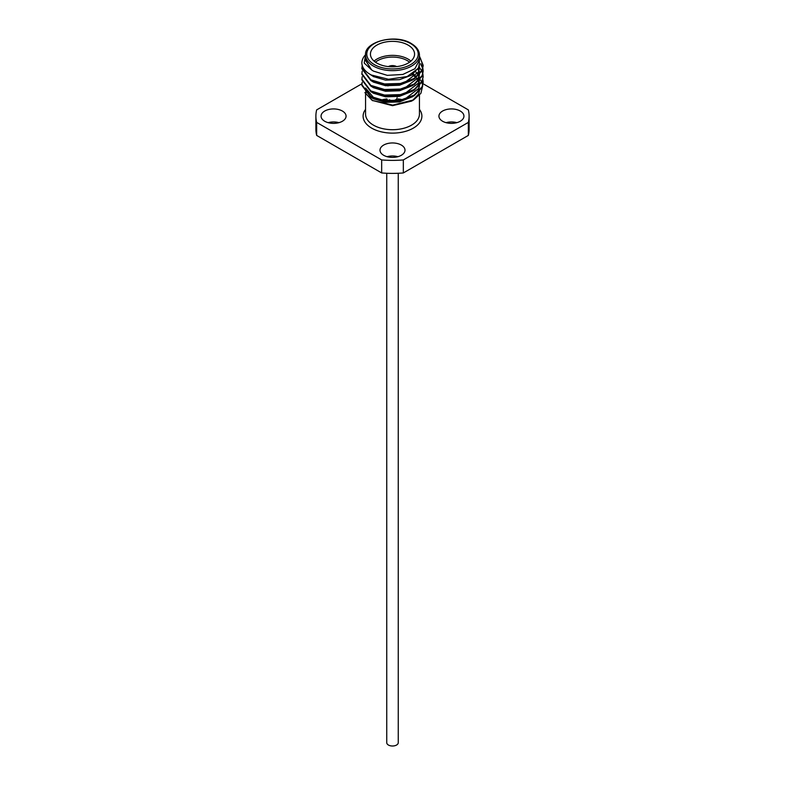 <?xml version="1.0" encoding="UTF-8"?>
<svg xmlns="http://www.w3.org/2000/svg" width="785" height="785" viewBox="0 0 785 785"><rect width="100%" height="100%" fill="white"/><g stroke="black" fill="none" stroke-linecap="round" stroke-linejoin="round"><path stroke-width="1.18" d="M386.74 173.269L386.74 742.679A5.76 3.326 0 0 0 388.428 745.034A5.76 3.326 0 0 0 394.708 745.75A5.76 3.326 0 0 0 398.26 742.679L398.26 173.269M338.983 122.656A12.501 7.222 0 0 0 328.14 122.656M342.397 111.048A12.501 7.222 0 0 0 328.778 109.478A12.501 7.222 0 0 0 321.055 116.151A12.501 7.222 0 0 0 324.715 121.253A12.501 7.222 0 0 0 338.345 122.813A12.501 7.222 0 0 0 346.067 116.151A12.501 7.222 0 0 0 342.397 111.048M397.916 156.686A12.501 7.222 0 0 0 387.084 156.686M401.341 145.068A12.501 7.222 0 0 0 387.712 143.508A12.501 7.222 0 0 0 379.999 150.18A12.501 7.222 0 0 0 383.659 155.283A12.501 7.222 0 0 0 397.288 156.843A12.501 7.222 0 0 0 405.001 150.18A12.501 7.222 0 0 0 401.341 145.068M456.86 122.656A12.501 7.222 0 0 0 446.017 122.656M460.285 111.048A12.501 7.222 0 0 0 446.655 109.478A12.501 7.222 0 0 0 438.933 116.151A12.501 7.222 0 0 0 442.603 121.253A12.501 7.222 0 0 0 456.222 122.813A12.501 7.222 0 0 0 463.945 116.151A12.501 7.222 0 0 0 460.285 111.048M395.061 66.745A4.533 2.62 0 0 0 389.939 66.745M396.661 66.607A5.76 3.326 0 0 0 396.572 66.558A5.76 3.326 0 0 0 388.339 66.607M374.072 61.102A22.068 12.737 180 0 1 408.102 59.101A22.068 12.737 180 0 1 410.928 61.102M409.544 62.182A20.842 12.03 0 0 0 407.238 60.602A20.842 12.03 0 0 0 375.456 62.182M408.102 45.088A22.068 12.737 0 0 0 384.061 42.331A22.068 12.737 0 0 0 370.432 54.096A22.068 12.737 0 0 0 376.898 63.104A22.068 12.737 0 0 0 400.939 65.862A22.068 12.737 0 0 0 414.568 54.096A22.068 12.737 0 0 0 408.102 45.088M373.454 71.101L387.24 75.35L402.813 74.467L414.902 68.737L419.435 60.102L419.435 55.097A26.935 15.553 180 0 1 402.813 69.463A26.935 15.553 180 0 1 373.454 66.097A26.935 15.553 180 0 1 365.565 55.097L365.565 60.102L371.59 69.904L373.454 71.101M420.338 58.119L423.144 65.92L422.104 70.719L414.166 79.118L400.428 84.162L384.572 84.623L370.834 80.512L361.856 68.697L362.219 65.44M419.632 56.579L423.144 65.243L422.104 70.051L414.166 78.441L400.428 83.485L384.572 83.946L370.834 79.834L361.856 68.02M423.135 82.258L422.104 87.4L414.166 95.799L400.428 100.843L384.572 101.304L370.834 97.183L361.856 85.379L362.179 82.258M422.879 79.481L423.144 81.925L422.104 86.733L414.166 95.122L400.428 100.166L384.572 100.627L370.834 96.516L361.856 84.701M423.135 76.704L422.104 81.846L414.166 90.236L400.428 95.279L384.572 95.741L370.834 91.629L361.856 79.825L362.179 76.704M419.435 67.471L421.741 70.797M421.908 71.131L422.801 73.584M422.879 73.918L423.144 76.361L422.104 81.169L414.166 89.559L400.428 94.602L384.572 95.063L370.834 90.952L361.856 79.148M420.711 64.203L422.713 68.364M422.801 68.697L423.144 71.484L422.104 76.282L414.166 84.682L400.428 89.716L384.572 90.187L370.834 86.065L361.856 74.261L362.179 71.141M420.819 63.693L422.801 68.02M422.879 68.364L423.144 70.807L422.104 75.605L414.166 84.005L400.428 89.048L384.572 89.51L370.834 85.388L361.856 73.584M361.856 63.399L361.856 63.143A30.644 17.692 180 0 0 361.856 63.399C362.277 67.952 365.398 71.808 371.207 74.977L388.516 79.285L407.17 76.547L419.259 67.628L419.435 56.235M420.505 79.913L421.712 81.983M421.869 82.337L422.693 85.084M422.762 85.526L420.888 93.337L413.577 99.95L392.716 105.121L372.178 100.392L364.858 92.61M413.577 99.95L411.546 101.128L392.5 105.681L372.178 100.392M412.498 100.549L418.552 94.082L419.318 91.59M365.565 90.128L366.085 93.189M366.526 94.259L372.826 100.755M419.416 90.815L419.435 89.912M361.905 83.769L316.659 109.89A76.606 44.235 0 0 0 315.894 116.151A76.606 44.235 0 0 0 316.659 122.401L381.667 159.934A76.606 44.235 0 0 0 403.333 159.934L468.341 122.401A76.606 44.235 0 0 0 469.106 116.151A76.606 44.235 0 0 0 468.341 109.89L423.086 83.76M374.514 76.488L373.935 76.822M469.106 116.151L469.106 129.162A76.606 44.235 180 0 1 468.341 135.412L403.333 172.945A76.606 44.235 180 0 1 381.667 172.945L316.659 135.412A76.606 44.235 180 0 1 315.894 129.162L315.894 116.151M316.659 135.412L316.659 122.401M381.667 159.934L381.667 172.945M403.333 172.945L403.333 159.934M468.341 122.401L468.341 135.412M365.565 60.435L371.59 69.904L364.211 63.065L365.565 55.068M361.856 63.143L361.856 63.134A30.644 17.692 180 0 1 365.565 54.685M415.677 77.44L418.523 73.309L419.435 67.667L418.523 71.916L404.815 82.474M419.219 71.141L419.435 74.614M419.288 74.938L418.523 77.479L404.815 88.028M419.219 76.704L419.435 80.178M419.288 80.502L418.523 83.033L404.815 93.592M412.616 73.348L416.482 76.842M419.219 82.258L419.435 85.742M419.288 86.065L418.523 88.597L404.815 99.155M377.811 99.283L373.454 97.418L365.614 88.048M419.288 91.619L418.552 94.082M419.435 63.497L418.523 67.746L411.546 75.183L399.477 79.668L385.523 80.129L373.454 76.567L370.02 74.31M419.318 67.53L419.416 68.364M412.724 79.962L399.477 85.231L385.523 85.693L373.454 82.131L370.883 80.531M418.022 69.355L418.827 71.141M419.053 71.837L419.416 73.918M419.435 74.781L418.523 78.863L415.677 82.994M412.724 85.526L399.477 90.785L385.523 91.256L373.454 87.694L370.883 86.095M415.648 71.739L417.414 73.908M417.855 74.604L418.248 75.331M418.464 75.792L418.827 76.694M419.053 77.391L419.416 79.481M419.435 80.345L418.523 84.427L415.677 88.558M412.724 91.08L399.477 96.349L385.523 96.81L373.454 93.248L370.883 91.659M411.85 74.232L415.746 77.391M416.119 77.793L418.248 80.894M418.464 81.355L418.827 82.258M419.053 82.955L419.425 85.241M419.435 85.899L418.523 89.99L415.677 94.121M412.724 96.643L399.477 101.913L385.523 102.374L373.454 98.812L370.883 97.212M389.291 99.783A4.533 2.62 0 0 0 394.237 100.352A4.533 2.62 0 0 0 397.033 97.929M397.033 95.878A5.76 3.326 180 0 1 397.799 96.624M397.652 96.653A5.76 3.326 0 0 0 397.033 96.084M402.577 99.724A26.935 15.553 0 0 0 398.093 98.93M386.907 98.93A26.935 15.553 0 0 0 381.059 100.068M365.565 94.141L365.565 114.149A26.935 15.553 0 0 0 373.454 125.149A26.935 15.553 0 0 0 402.813 128.514A26.935 15.553 0 0 0 419.435 114.149L419.435 95.27M419.435 109.36A29.388 16.966 180 0 1 409.054 130.173A29.388 16.966 180 0 1 371.717 128.151A29.388 16.966 180 0 1 365.565 109.36M374.317 64.596A25.719 14.846 0 0 0 410.683 64.596A25.719 14.846 0 0 0 410.683 43.597A25.719 14.846 0 0 0 374.317 43.597A25.719 14.846 0 0 0 374.317 64.596M400.065 100.235L397.406 99.881M387.594 99.881L383.512 100.49M387.967 85.918L387.967 84.927M419.435 55.097C419.396 50.662 416.688 46.806 411.291 43.538C395.473 33.362 363.798 41.85 365.565 55.097M423.144 65.92L423.144 65.243M423.144 82.602L423.144 81.925M423.144 77.038L423.144 76.361M423.144 71.484L423.144 70.807M365.565 60.72L365.565 60.102M397.033 96.732L397.033 95.78"/></g></svg>
